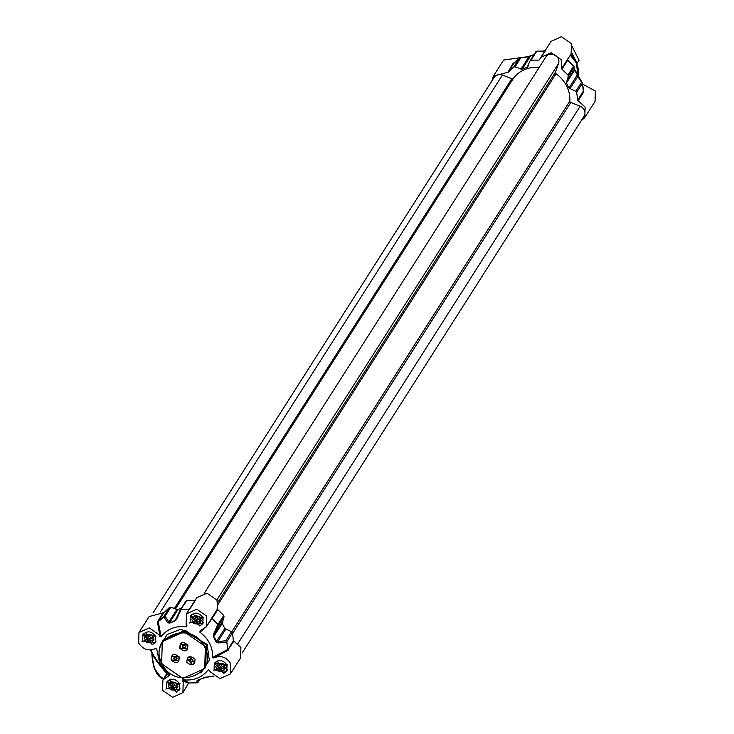 <?xml version="1.0" encoding="UTF-8"?>
<svg xmlns="http://www.w3.org/2000/svg" width="734" height="734" viewBox="0 0 734 734"><rect width="100%" height="100%" fill="white"/><g stroke="black" fill="none" stroke-linecap="round" stroke-linejoin="round"><path stroke-width="1.1" d="M152.966 613.037L494.193 77.318A7.184 6.496 32.5 0 1 502.441 75.033L511.791 78.786A1.44 1.303 -147.5 0 0 513.396 78.391A31.626 28.589 32.5 0 1 539.187 67.427M204.318 593.164L545.848 56.968A7.184 6.496 32.5 0 1 554.766 54.986A7.184 6.496 32.5 0 1 558.556 63.5L555.473 72.152A1.44 1.303 -147.5 0 0 556.033 73.739A31.626 28.589 32.5 0 1 569.841 101.072A1.44 1.303 -147.5 0 0 570.804 102.503L580.154 106.256A7.184 6.496 32.5 0 1 584.025 116.266L242.128 653.04M571.795 52.775L577.043 63.408M577.319 63.032L579.071 60.28L572.153 46.6M574.392 58.61A13.652 12.35 -147.5 0 0 573.584 56.628A13.652 12.35 -147.5 0 0 571.437 53.499M188.62 683.097L182.381 680.868L182.858 679.757C193.611 681.005 202.052 677.684 208.19 669.784L209.52 670.445M182.381 680.868L183.206 682.253L182.904 692.685L172.582 697.3L162.59 690.373L162.893 679.95L169.178 675.564L167.251 674.546L162.893 679.95M156.058 648.425L155.535 648.553C148.617 651.425 142.983 649.572 138.653 642.984L138.955 632.552L149.277 627.937L159.26 634.864L159.884 636.323L157.443 621.79L163.141 612.853L163.939 612.697L158.25 621.625L157.443 621.79M149.13 616.569L163.141 612.853M150.47 649.975L152.076 653.168L151.929 654.921L152.076 653.388L150.553 650.122M186.17 624.386L186.464 626.772L186.941 625.662L186.115 624.276L186.427 613.844L196.657 597.788L206.979 593.173L216.961 600.1L217.741 609.66L212.053 618.597L211.814 617.808L217.503 608.871M186.427 613.844L196.749 609.238L206.731 616.156L206.428 626.588L199.896 631.075M209.805 621.285L211.814 617.808M233.871 641.277L227.815 649.939L233.366 640.589L240.899 647.489L240.596 657.921L230.366 673.986L220.044 678.601L210.062 671.674L209.438 670.206M228.182 650.205L213.787 657.985C220.705 655.104 226.338 656.967 230.669 663.554L230.366 673.986M189.647 609.321L195.336 600.394M159.856 646.948L167.095 634.515L180.977 629.166L207.144 644.406L209.328 660.251L200.877 673.078M227.421 664.83L213.31 670.399L227.421 664.83M156.012 636.139L141.901 641.699L156.012 636.139M179.958 683.538L165.838 689.098L179.958 683.538M203.483 617.441L189.363 623.001L203.483 617.441M155.535 648.553L156.737 649.104L159.682 663.114L169.517 674.399L167.251 673.427L167.251 674.546L166.783 673.445L167.251 673.427L157.856 661.885L152.076 653.168M197.29 682.748L198.327 681.95L197.097 682.831L196.941 680.813L198.189 680.005L206.135 677.188L213.282 676.06M176.738 609.67L168.829 622.083L165.122 616.221L158.25 621.625L163.765 616.367L165.122 616.221L170.82 607.284L177.912 609.633L169.545 622.762L168.829 622.083L167.517 622.551L163.719 616.753L169.453 607.44L163.939 612.697M170.82 607.284L169.453 607.44M224.035 616.771L222.228 623.386L213.548 636.846L213.686 633.791L217.778 624.735L218.347 625.707L224.035 616.771L223.76 615.45L217.741 609.66M194.914 600.485L186.161 600.862L180.105 610.257A1.44 1.44 0 0 1 180.197 610.092L185.885 601.155M186.803 600.605L180.078 610.33L180.986 609.954L176.701 618.927L174.545 621.175L176.766 617.422M233.366 640.589L232.504 632.772L231.577 631.699L225.888 640.635L226.485 641.975L218.319 642.966L216.108 641.901L224.797 628.478L222.228 623.386M204.575 646.975C219.705 673.812 174.609 691.575 162.104 663.71C146.974 636.873 192.079 619.101 204.575 646.975M179.793 648.324C179.858 642.021 182.564 640.956 187.913 645.122C187.849 651.416 185.142 652.48 179.793 648.324M171.16 660.141C171.224 653.847 173.93 652.774 179.28 656.939C179.215 663.233 176.509 664.307 171.16 660.141M186.886 662.362C186.95 656.068 189.656 655.003 195.005 659.16C194.941 665.463 192.235 666.527 186.886 662.362M232.504 632.772L226.815 641.709L225.888 640.635L216.897 641.92L213.86 636.516L213.686 633.791M180.472 609.789L175.27 620.285L169.481 623.166L167.517 622.551M175.912 619.294L175.27 620.285L176.701 618.927L175.912 619.294M203.511 677.904L204.208 677.574M224.797 628.478L231.577 631.699M163.627 678.794L166.783 673.445C159.948 665.903 155.094 659.453 152.213 654.113L151.929 654.921L152.213 654.113C152.47 666.509 156.37 674.775 163.902 678.895M156.737 649.104L155.379 648.636M159.884 636.323L161.131 636.754L158.278 621.937L157.452 622.276M206.061 627.13L212.053 618.597L218.062 624.386L211.484 618.404M200.143 630.974L199.813 632.139L203.511 629.533M181.445 608.128L177.912 609.633M186.161 600.862L185.766 601.394M181.114 609.532L189.225 609.422L181.114 609.532M199.887 679.5L198.327 681.95L198.061 679.95L196.941 680.813M205.144 677.161L206.135 677.188M225.659 629.322L217.75 641.736L218.319 642.966M227.687 650.498L226.815 641.709L227.678 649.526L212.585 657.425C212.906 647.195 208.649 638.764 199.813 632.139M151.424 649.902L152.14 652.911M188.335 683.418L189.179 682.859L182.858 679.757M186.464 626.772C175.71 625.524 167.269 628.854 161.131 636.754M169.517 674.399L169.178 675.564M213.787 657.985L212.585 657.425M161.663 678.262L154.131 668.142L151.929 654.921M155.645 636.424L155.278 642.369L152.369 644.746L143.158 634.644L146.066 632.268L148.387 631.809M152.085 644.525L146.158 632.8L152.085 644.525M153.461 638.351L152.323 639.14L147.635 634.442M145.928 635.387L148.112 639.709L152.956 640.397L153.865 639.149M144.286 637.974L146.938 634.341L151.782 635.029L153.957 639.351L151.305 642.984L146.461 642.296L144.286 637.974M152.956 640.397L151.305 642.984M148.112 639.709L146.461 642.296M179.582 683.822L179.224 689.767L176.316 692.134L167.104 682.042L170.013 679.666L172.334 679.198M176.022 691.923L170.105 680.198L176.022 691.923M177.399 685.749L176.261 686.538L171.582 681.84M169.875 682.785L172.059 687.107L176.894 687.786L177.802 686.547M168.224 685.372L170.884 681.739L175.72 682.418L177.903 686.74L175.243 690.382L170.407 689.694L168.224 685.372M176.894 687.786L175.243 690.382M172.059 687.107L170.407 689.694M203.116 617.725L202.749 623.661L199.841 626.038L190.629 615.945L193.537 613.569L195.859 613.101M199.547 625.827L193.629 614.101L199.547 625.827M200.933 619.652L199.786 620.432L195.106 615.734M193.4 616.688L195.583 621.01L200.419 621.689L201.327 620.45M191.748 619.276L194.409 615.643L199.244 616.321L201.428 620.643L198.776 624.285L193.932 623.597L191.748 619.276M200.419 621.689L198.776 624.285M195.583 621.01L193.932 623.597M227.054 665.114L226.696 671.059L223.778 673.436L214.567 663.343L217.484 660.967L219.796 660.499M223.494 673.216L217.567 661.49L223.494 673.216M224.87 667.05L223.732 667.83L219.053 663.132M217.347 664.077L219.521 668.399L224.365 669.087L225.274 667.839M215.695 666.674L218.347 663.031L223.191 663.719L225.366 668.041L222.714 671.674L217.879 670.995L215.695 666.674M224.365 669.087L222.714 671.674M219.521 668.399L217.879 670.995M187.363 658.37L189.978 656.664L194.629 663.004M192.014 664.701L187.326 658.416L189.913 656.765L194.602 663.05L192.014 664.701M190.225 658.912L189.794 660.361L190.932 661.563L192.492 661.316M189.4 660.985L189.831 659.536L191.391 659.288L192.528 660.49L192.097 661.93L190.537 662.187L189.4 660.985L189.794 660.361M190.932 661.563L190.537 662.187M180.27 644.324L187.647 645.039L187.537 648.957M180.16 648.25L180.234 644.379L187.583 645.14L187.509 649.012L180.16 648.25M182.656 645.874L183.408 647.305L185.023 647.498L185.885 646.269M183.115 645.269L184.729 645.461L185.482 646.893L184.629 648.122L183.014 647.929L182.252 646.498L183.115 645.269M185.023 647.498L184.629 648.122M183.408 647.305L183.014 647.929M171.637 656.141L179.05 656.93L178.903 660.774M171.49 659.994L171.6 656.196L178.986 657.04L178.876 660.829L171.49 659.994M174.022 657.664L174.747 659.104L176.362 659.334L177.243 658.123M174.508 657.077L176.123 657.297L176.848 658.737L175.967 659.958L174.353 659.728L173.628 658.288L174.508 657.077M176.362 659.334L175.967 659.958M174.747 659.104L174.353 659.728M513.038 63.509L513.846 63.344L507.79 72.492L513.038 63.509L514.002 63.152M520.011 57.766L503.634 60.014L493.459 75.987M507.35 72.446L493.404 76.079L491.872 80.96M581.034 120.963L584.814 117.513L585.117 107.081L577.585 100.182L583.273 91.245L583.778 91.933L578.08 100.861M584.814 117.513L595.045 101.448L595.347 91.016L582.622 84.098M583.31 90.621L583.778 91.933M561.721 68.464L567.41 59.527L567.648 60.316L561.96 69.253L561.18 59.683L551.188 52.765L540.866 57.371L539.132 60.078L545.243 51.05M567.41 59.527L571.107 54.05L571.41 43.627L561.418 36.7L551.096 41.315L540.866 57.371M508.157 72.281L513.672 67.023L515.029 66.877L520.718 57.94L520.002 57.839L528.856 56.839L530.489 56.096L522.131 69.225L527.223 67.216L528.452 65.28M575.795 91.291L569.006 88.062L577.374 74.73L582.401 83.199L581.484 82.355L575.795 91.291L576.722 92.356L577.585 100.182M583.328 91.19L582.447 83.281A1.44 1.44 0 0 0 582.328 82.942L574.291 68.647M536.068 51.508L535.673 52.05L536.903 51.169L544.912 51.05L536.068 51.508L529.985 60.986L527.223 67.216M530.379 60.445L529.985 60.986L531.021 60.188L539.132 60.078M567.969 75.033L568.254 76.364L573.942 67.427L573.694 65.95L567.758 60.225L573.694 65.95L573.942 67.427L573.887 66.234A1.44 1.44 0 0 0 573.704 65.959L567.969 75.033L561.96 69.253M522.131 69.225L515.029 66.877M573.942 67.427L574.208 69.427L578.667 77.226M566.299 81.841L574.208 69.427L574.034 68.051L574.805 69.849L566.437 82.979L568.254 76.364M578.576 69.758L576.273 61.72L570.768 54.591L576.273 61.702L578.676 70.895L576.282 62.564L570.456 55.068M576.722 92.356L582.401 83.199L583.769 91.466M566.437 82.979L569.006 88.062M528.03 66.464L527.728 66.932M513.672 67.023L519.635 57.977M520.947 69.253L528.856 56.839L527.865 56.812L533.067 54.94M567.648 60.316L573.658 66.106M530.104 60.748L535.792 51.811A1.44 1.44 0 0 1 536.838 51.16L544.821 51.141M519.36 58.087L513.525 63.243M502.441 75.033L160.407 612.009M511.791 78.786L174.279 608.679M513.396 78.391L175.362 609.11M558.556 63.5L216.879 599.926M555.473 72.152L217.805 602.284M556.033 73.739L218.154 604.201M569.841 101.072L231.788 631.809M570.804 102.503L232.641 633.405M580.154 106.256L237.871 643.635M161.645 663.692L162.287 641.571C158.149 648.544 157.929 655.939 161.627 663.775L182.794 678.427L204.722 668.591L205.713 667.041L206.355 644.911L185.17 630.231L163.278 640.011L162.287 641.571L184.188 631.781L205.364 646.471L204.722 668.591L182.894 678.39L161.7 663.802M226.962 664.821L226.778 671.335L214.099 669.894L214.291 663.38L226.962 664.821M155.553 636.13L155.369 642.635L142.69 641.195L142.882 634.69L155.553 636.13M179.5 683.519L179.307 690.033L166.627 688.593L166.82 682.079L179.5 683.519M203.024 617.422L202.832 623.937L190.161 622.496L190.345 615.982L203.024 617.422M223.76 615.45L218.062 624.386L218.347 625.707L214.181 634.662L222.081 622.249M203.3 678.014L200.933 679.06M197.932 682.492L198.327 681.95M174.545 621.175L169.481 623.166M216.108 641.901L213.548 636.846M199.932 679.482L198.208 682.189A1.44 1.44 0 0 1 197.162 682.84L189.097 682.959L197.097 682.831M582.411 83.428L577.777 76.501L569.868 88.915M536.71 51.252L531.021 60.188M578.346 76.63L576.199 62.803L570.336 55.261M545.399 50.261L543.775 50.958M545.49 50.123L543.628 50.949L545.49 50.123M578.355 76.657L578.676 70.895L578.374 76.675M574.814 69.666L577.374 74.73M582.438 83.373L583.2 88.97M188.574 683.143L182.904 692.685M149.185 616.487L138.955 632.552M152.002 653.333L150.415 649.975M209.961 621.047L206.428 626.588M226.778 671.335L226.944 664.903C222.815 659.683 218.594 659.169 214.291 663.38M155.369 642.635L155.535 636.204C151.406 630.983 147.185 630.478 142.873 634.69M179.307 690.033L179.481 683.602C175.343 678.381 171.123 677.877 166.82 682.079M202.832 623.937L203.006 617.505C198.868 612.284 194.648 611.78 190.345 615.982M197.996 679.987L205.759 677.354L213.924 676.253A1.44 1.44 0 0 0 213.989 676.234M175.619 619.808L180.105 610.257M151.993 653.315L151.865 654.48C153.076 668.995 157.048 677.143 163.792 678.932M143.91 633.46L143.158 634.644M156.039 641.186L155.287 642.369M167.857 680.858L167.095 682.042M179.977 688.584L179.224 689.767M191.381 614.762L190.629 615.945M203.501 622.487L202.749 623.671M215.319 662.16L214.567 663.343M227.448 669.876L226.696 671.059M574.309 68.767L574.025 66.647A1.44 1.44 0 0 0 573.896 66.243M534.068 54.518L528.241 56.646L520.076 57.747A1.44 1.44 0 0 0 519.415 58.023L513.892 63.353M545.445 50.839L544.903 51.041"/></g></svg>
